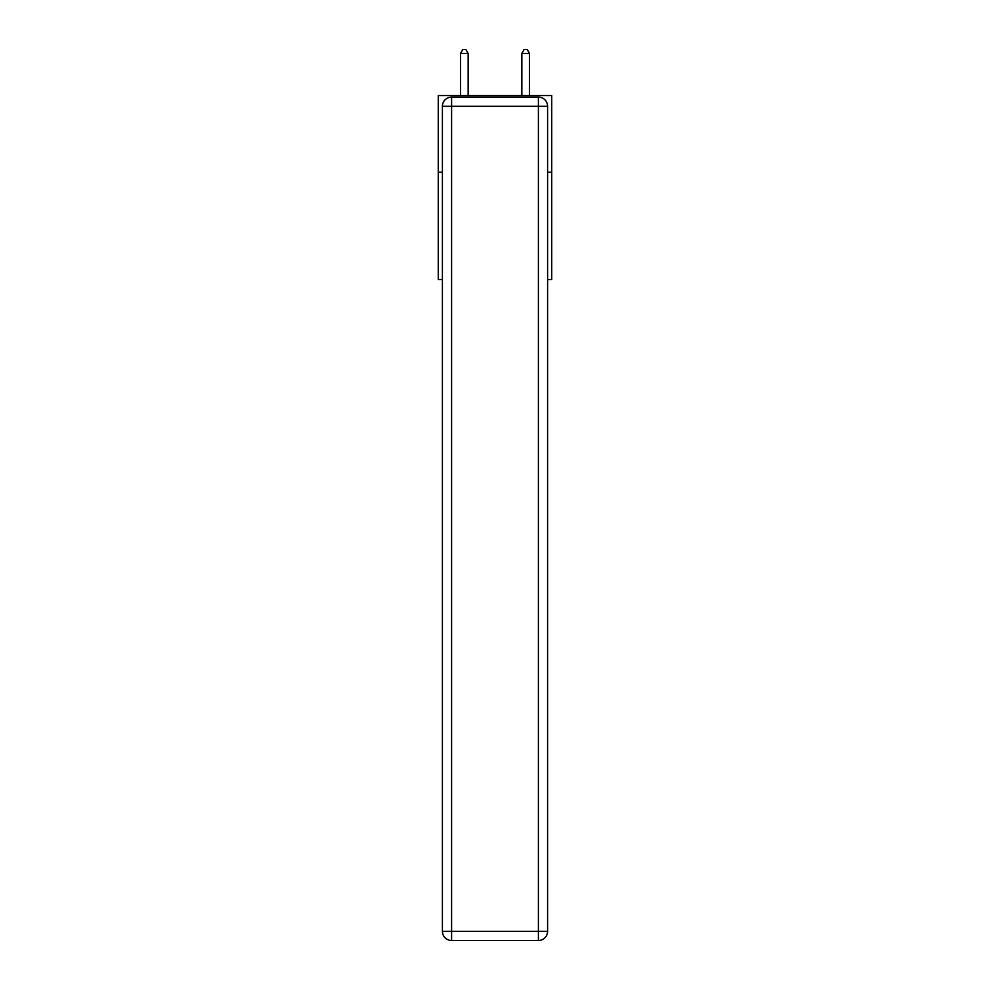 <?xml version="1.0" encoding="UTF-8"?>
<svg xmlns="http://www.w3.org/2000/svg" width="990" height="990" viewBox="0 0 990 990"><rect width="100%" height="100%" fill="white"/><g stroke="black" fill="none" stroke-linecap="round" stroke-linejoin="round"><path stroke-width="1.49" d="M442.406 172.235L438.261 172.235L438.261 95.56L551.739 95.56L551.739 279.576L547.594 279.576M438.261 172.235L438.261 279.576L442.406 279.576M551.739 172.235L547.594 172.235M451.601 97.094L538.399 97.094A9.195 9.195 0 0 1 547.594 106.301L547.594 931.305A9.195 9.195 0 0 1 538.399 940.5L451.601 940.5L451.601 931.305L538.399 931.305L538.399 106.301L451.601 106.301L451.601 931.305L442.406 931.305L442.406 106.301L451.601 106.301L451.601 97.094A9.195 9.195 0 0 0 442.406 106.301A9.195 9.195 0 0 1 451.601 97.094M442.406 931.305A9.195 9.195 0 0 0 451.601 940.5A9.195 9.195 0 0 1 442.406 931.305M468.159 95.56L468.159 53.485L460.499 53.485L460.499 95.56M460.499 53.485L462.8 49.5L465.869 49.5L468.159 53.485M529.501 95.56L529.501 53.485L521.841 53.485L521.841 95.56M521.841 53.485L524.131 49.5L527.2 49.5L529.501 53.485M538.399 940.5A9.195 9.195 0 0 0 547.594 931.305L538.399 931.305L538.399 940.5M547.594 106.301A9.195 9.195 0 0 0 538.399 97.094L538.399 106.301L547.594 106.301"/></g></svg>

